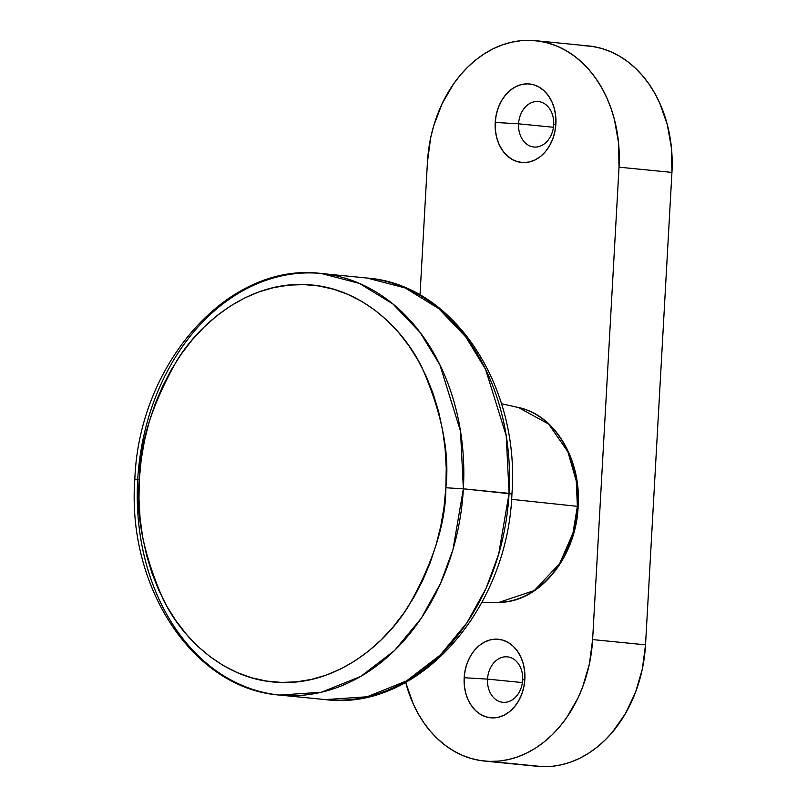 <?xml version="1.0" encoding="UTF-8"?>
<svg xmlns="http://www.w3.org/2000/svg" width="807" height="807" viewBox="0 0 807 807"><rect width="100%" height="100%" fill="white"/><g stroke="black" fill="none" stroke-linecap="round" stroke-linejoin="round"><path stroke-width="1.21" d="M518.578 123.824A22.838 17.552 -84.3 0 0 534.859 147.076A22.838 17.552 -84.3 0 0 553.693 124.742L555.892 124.026A39.452 30.313 95.7 0 1 523.35 162.6A39.452 30.313 95.7 0 1 495.216 122.442L518.578 123.824L553.451 127.274L518.578 123.824A22.838 17.552 95.7 0 1 538.39 101.551A22.838 17.552 95.7 0 1 553.693 124.742A22.838 17.552 95.7 0 1 533.881 147.005A22.838 17.552 95.7 0 1 518.578 123.824L495.216 122.442L496.234 114.776L498.373 107.432L501.55 100.704L505.656 94.833L510.528 90.061L515.976 86.551L521.796 84.463L527.758 83.857L533.629 84.775L539.197 87.166L544.241 90.939L548.558 95.952L551.998 102.015L554.419 108.895L555.73 116.329L555.892 124.026L554.873 131.692L552.734 139.026L549.557 145.764L545.451 151.625L540.579 156.407L535.132 159.907L529.311 161.995L523.35 162.6L517.479 161.682L511.91 159.302L506.867 155.519L502.549 150.505L499.109 144.443L496.688 137.563L495.377 130.129L495.216 122.442A39.452 30.313 95.7 0 1 527.758 83.857A39.452 30.313 95.7 0 1 555.892 124.026L553.693 124.742A22.838 17.552 -84.3 0 0 537.412 101.49A22.838 17.552 -84.3 0 0 518.578 123.824M487.529 679.121A22.838 17.552 -84.3 0 0 503.82 702.362A22.838 17.552 -84.3 0 0 522.654 680.039L524.843 679.323A39.452 30.313 95.7 0 1 492.31 717.897A39.452 30.313 95.7 0 1 464.176 677.729L487.529 679.121L522.401 682.571L487.529 679.121A22.838 17.552 95.7 0 1 507.341 656.848A22.838 17.552 95.7 0 1 522.654 680.039A22.838 17.552 95.7 0 1 502.842 702.302A22.838 17.552 95.7 0 1 487.529 679.121L464.176 677.729L465.185 670.072L467.324 662.729L470.511 656L474.617 650.129L479.489 645.348L484.936 641.847L490.747 639.759L496.709 639.154L502.579 640.072L508.148 642.463L513.191 646.236L517.509 651.249L520.949 657.312L523.38 664.191L524.691 671.626L524.843 679.323L523.834 686.989L521.695 694.323L518.508 701.061L514.402 706.922L509.53 711.703L504.082 715.204L498.262 717.292L492.31 717.897L486.429 716.979L480.861 714.599L475.827 710.816L471.5 705.802L468.06 699.74L465.639 692.86L464.328 685.425L464.176 677.729A39.452 30.313 95.7 0 1 496.709 639.154A39.452 30.313 95.7 0 1 524.843 679.323L522.654 680.039A22.838 17.552 -84.3 0 0 506.362 656.787A22.838 17.552 -84.3 0 0 487.529 679.121M537.331 766.307L552.21 766.297L561.601 764.754L570.892 762.02L579.971 758.146L588.757 753.153L597.18 747.09L605.129 740.019L612.553 732.01L625.526 713.479L635.573 692.214L642.332 669.043L645.529 644.833L671.938 172.416L671.454 148.115L667.308 124.651L659.662 102.923L654.608 92.976L648.798 83.777L642.291 75.404L635.149 67.939L627.432 61.453L619.231 56.016L610.606 51.678L601.649 48.47L592.449 46.433L583.098 45.596M405.659 682.349L413.315 704.077L418.369 714.024L424.169 723.223L430.676 731.596L437.828 739.061L445.535 745.547L453.746 750.984L462.361 755.322L471.318 758.53L480.518 760.567L489.869 761.404L499.301 761.051L508.692 759.508L517.983 756.784L527.062 752.901L535.848 747.907L544.261 741.845L552.22 734.774L559.644 726.764L566.464 717.887L578.034 697.904L582.664 686.979L589.423 663.798L592.62 639.588L619.03 167.17L618.545 142.869L614.399 119.406L611 108.279L606.753 97.687L601.699 87.741L595.889 78.531L589.382 70.159L582.24 62.694L574.523 56.208L566.312 50.77L557.698 46.433L548.74 43.225L539.54 41.197L530.189 40.35L520.767 40.703L511.366 42.246L502.085 44.98L492.996 48.854L484.21 53.847L475.797 59.91L467.838 66.981L460.414 74.99L453.595 83.867L442.034 103.861L433.581 126.185L430.635 137.957L427.438 162.167L420.013 294.999L427.438 162.167A124.591 95.72 95.7 0 1 530.189 40.35A124.591 95.72 95.7 0 1 535.525 40.683A124.591 95.72 95.7 0 1 619.03 167.17L671.938 172.416L645.529 644.833L592.62 639.588L619.03 167.17L671.938 172.416A124.591 95.72 -84.3 0 0 588.434 45.928L535.525 40.683M484.533 761.072L537.452 766.317A124.591 95.72 -84.3 0 0 542.788 766.65L489.869 761.404A124.591 95.72 95.7 0 1 484.533 761.072A124.591 95.72 95.7 0 1 405.679 682.409M645.529 644.833L592.62 639.588A124.591 95.72 95.7 0 1 489.869 761.404L542.788 766.65A124.591 95.72 -84.3 0 0 645.529 644.833M501.46 403.732L518.417 407.515L548.649 424.058L567.876 451.799L576.269 481.012L577.378 506.332L578.135 506.463L577.378 506.332A98.313 75.525 -84.3 0 0 518.417 407.515C555.024 414.798 581.534 459.627 578.135 506.463C576.198 557.153 539.449 602.567 499.109 602.335A98.313 75.525 -84.3 0 0 577.378 506.332L511.567 499.331L577.378 506.332L572.95 533.145L559.665 563.589L534.295 590.553L499.109 602.335L481.739 602.718M137.704 479.762A211.807 162.732 95.7 0 1 321.428 273.512L367.124 278.042C453.766 284.407 520.081 386.19 511.941 493.783L509.076 493.349L498.686 554.106L486.107 588.263L466.91 622.863L440.279 655.032L406.435 680.977L367.054 696.784L325.352 699.598A211.807 162.732 -84.3 0 0 509.076 493.349A211.807 162.732 -84.3 0 0 367.124 278.042L405.175 287.968L438.705 308.577L465.73 336.872L485.602 369.394L506.221 435.77L509.076 493.349L463.369 488.82A211.807 162.732 95.7 0 1 279.646 695.069A211.807 162.732 95.7 0 1 137.704 479.762L134.84 479.318L139.339 479.247C139.268 444.617 151.746 405.114 176.783 360.749C202.728 318.694 251.935 282.359 303.916 284.599C355.988 285.254 400.908 324.202 421.99 367.568C441.913 413.184 449.862 453.252 445.857 487.761L463.369 488.82L460.515 431.241L439.896 364.865L420.023 332.343L392.999 304.047L359.468 283.439L321.428 273.512A211.807 162.732 95.7 0 1 463.369 488.82L511.184 493.894M139.339 479.247L141.185 459.768L144.493 440.521L149.224 421.688L155.337 403.45L162.772 385.988L171.457 369.455L181.313 354.031L192.227 339.848L204.121 327.047L216.861 315.749L230.338 306.075L244.4 298.106L258.936 291.922L273.795 287.585L288.835 285.133L303.916 284.599L318.886 285.971L333.594 289.249L347.918 294.404L361.697 301.364L374.821 310.09L387.148 320.49L398.567 332.454L408.967 345.87L418.248 360.608L426.318 376.536L433.097 393.493L438.524 411.318L442.539 429.838L445.121 448.874L446.231 468.252L445.857 487.761L444.011 507.24L440.703 526.487L435.972 545.32L429.859 563.558L422.424 581.03L413.739 597.553L403.893 612.987L392.969 627.16L381.075 639.961L368.335 651.259L354.868 660.933L340.796 668.902L326.26 675.086L311.401 679.423L296.361 681.875L281.28 682.409L266.32 681.037L251.602 677.759L237.278 672.614L223.499 665.644L210.375 656.918L198.048 646.528L186.629 634.564L176.229 621.138L166.948 606.4L158.888 590.472L152.109 573.515L146.682 555.69L142.657 537.169L140.075 518.134L138.975 498.766L139.339 479.247L134.84 479.318C126.699 586.911 192.994 688.704 279.646 695.069L321.347 692.255L360.729 676.448L394.573 650.503L421.204 618.333L440.4 583.733L452.979 549.577L463.369 488.82L445.857 487.761C445.938 522.391 433.45 561.894 408.413 606.259C382.468 648.324 333.261 684.649 281.28 682.409C229.208 681.754 184.289 642.816 163.206 599.44C143.283 553.824 135.334 513.766 139.339 479.247M321.428 273.512C228.603 261.518 138.915 363.332 134.84 479.328M279.646 695.069L325.352 699.598C418.157 711.603 507.865 609.789 511.941 493.783"/></g></svg>
